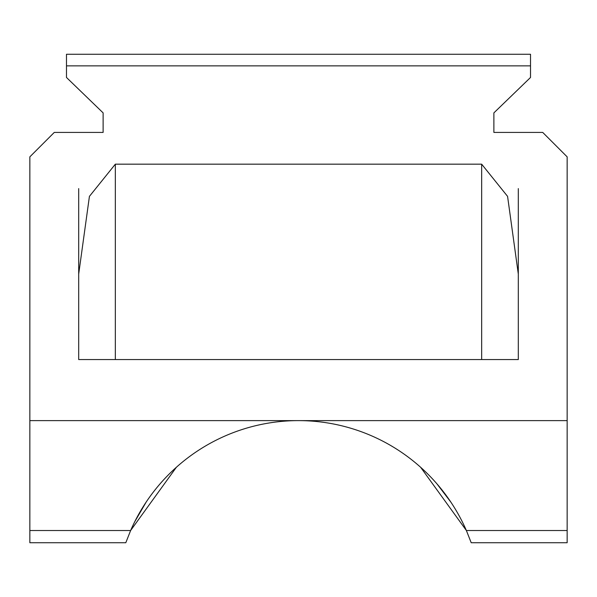 <?xml version="1.0" encoding="UTF-8"?>
<svg xmlns="http://www.w3.org/2000/svg" width="597" height="597" viewBox="0 0 597 597"><rect width="100%" height="100%" fill="white"/><g stroke="black" fill="none" stroke-linecap="round" stroke-linejoin="round"><path stroke-width="0.9" d="M420.616 467.257L466.376 530.517A183.167 183.167 0 0 0 298.5 420.616L567.15 420.616L567.15 542.725L471.197 542.725L466.376 530.517L567.15 530.517M29.85 530.517L130.624 530.517L125.803 542.725L29.85 542.725L29.85 420.616L298.5 420.616A183.167 183.167 0 0 0 130.624 530.517L176.384 467.257M29.85 420.616L29.85 156.847L54.275 132.422L103.117 132.422L103.117 112.885L66.483 77.476L66.483 54.275L530.517 54.275L530.517 77.476L493.883 112.885L493.883 132.422L542.725 132.422L567.15 156.847L567.15 420.616M146.213 502.002L134.721 521.756M471.197 542.725L466.384 530.517M450.929 502.211L436.967 483.876M518.308 188.6L518.308 316.82M78.692 188.6L78.692 316.82M518.308 359.558L78.692 359.558L78.692 274.075L89.423 196.368L115.333 164.175L481.667 164.175L507.577 196.368L518.308 274.075L518.308 359.558M530.517 65.857L66.483 65.857M115.333 359.558L115.333 164.175M481.667 359.558L481.667 164.175"/></g></svg>
